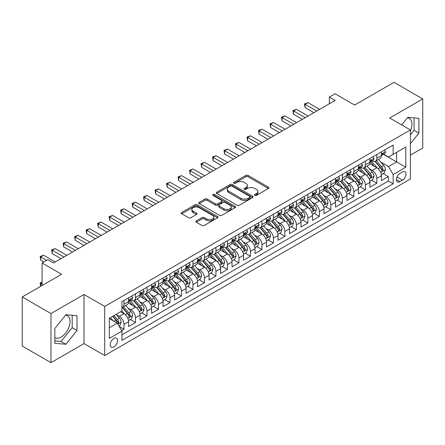 <?xml version="1.0" encoding="UTF-8"?>
<svg xmlns="http://www.w3.org/2000/svg" width="445" height="445" viewBox="0 0 445 445"><rect width="100%" height="100%" fill="white"/><g stroke="black" fill="none" stroke-linecap="round" stroke-linejoin="round"><path stroke-width="0.67" d="M254.824 195.383A1.118 0.645 0 0 0 256.403 195.383L268.391 188.463A1.596 0.923 0 0 0 268.858 187.812A1.596 0.923 0 0 0 268.391 187.161L248.088 175.436A1.596 0.923 0 0 0 245.829 175.436L233.842 182.355A1.118 0.645 0 0 0 233.519 182.812A1.118 0.645 0 0 0 233.842 183.268A1.118 0.645 0 0 0 235.422 183.268L236.974 182.372A5.106 2.948 0 0 1 244.194 182.372L245.885 183.351A5.106 2.948 0 0 1 247.381 185.432A5.106 2.948 0 0 1 245.885 187.517L244.333 188.413A1.118 0.645 0 0 0 244.01 188.869A1.118 0.645 0 0 0 244.333 189.325A1.118 0.645 0 0 0 245.913 189.325L247.465 188.43A5.106 2.948 0 0 1 254.685 188.43L256.376 189.409A5.106 2.948 0 0 1 257.872 191.489A5.106 2.948 0 0 1 256.376 193.575L254.824 194.471A1.118 0.645 0 0 0 254.495 194.927A1.118 0.645 0 0 0 254.824 195.383L254.824 194.471M54.83 337.722A12.677 7.32 120 0 0 61.093 337.054A12.677 7.32 120 0 0 69.376 325.879A12.677 7.32 120 0 0 67.434 315.722A12.677 7.32 120 0 0 65.56 315.149M113.898 346.905A5.201 3.004 120 0 0 117.296 342.322A5.201 3.004 120 0 0 116.501 338.156A5.201 3.004 120 0 0 113.898 338.411A5.201 3.004 120 0 0 110.505 342.995A5.201 3.004 120 0 0 111.3 347.161A5.201 3.004 120 0 0 113.898 346.905M407.453 117.758A12.677 7.32 -60 0 1 409.322 118.337A12.677 7.32 -60 0 1 410.396 130.852M196.306 220.898A1.596 0.923 0 0 0 195.839 221.549A1.596 0.923 0 0 0 196.306 222.2L202.008 225.487A1.596 0.923 0 0 0 204.261 225.487L217.572 217.8A1.596 0.923 0 0 0 218.039 217.149A1.596 0.923 0 0 0 217.572 216.498L197.268 204.778A1.596 0.923 0 0 0 195.01 204.778L181.699 212.46A1.596 0.923 0 0 0 181.232 213.111A1.596 0.923 0 0 0 181.699 213.761L188.58 217.739A1.596 0.923 0 0 0 190.838 217.739L196.534 214.446A1.596 0.923 0 0 0 197.002 213.795A1.596 0.923 0 0 0 196.534 213.144L193.124 211.175A4.266 2.464 0 0 1 191.873 209.434A4.266 2.464 0 0 1 194.504 207.159A4.266 2.464 0 0 1 199.16 207.693L212.526 215.408A4.266 2.464 0 0 1 213.772 217.149A4.266 2.464 0 0 1 211.141 219.424A4.266 2.464 0 0 1 206.491 218.89L204.261 217.605A1.596 0.923 0 0 0 202.008 217.605L196.306 220.898L196.306 222.2M410.396 155.155L422.75 148.024L422.75 98.924L394.02 82.336L354.659 105.064L335.124 93.784L329.378 97.099L335.124 100.42L53.567 262.973L47.821 259.658L42.075 262.973L42.075 285.529M50.98 313.564L50.98 362.664L84.022 343.59L84.022 294.49L50.98 313.564L22.25 296.976L61.61 274.254L42.075 262.973M84.022 294.49L104.709 306.433L410.396 129.94L410.396 179.04L104.709 355.533L104.709 306.433M422.75 98.924L389.709 117.997L410.396 129.94M237.085 205.234A1.596 0.923 0 0 0 239.343 205.234L252.654 197.547A1.596 0.923 0 0 0 253.122 196.896A1.596 0.923 0 0 0 252.654 196.245L232.351 184.525A1.596 0.923 0 0 0 230.093 184.525L216.782 192.207A1.596 0.923 0 0 0 216.315 192.857A1.596 0.923 0 0 0 216.782 193.508L237.085 205.234M213.339 195.622A1.118 0.645 0 0 1 214.468 195.783L235.094 207.687L221.805 215.358A1.596 0.923 0 0 1 219.546 215.358L199.243 203.638L199.243 202.336A1.596 0.923 0 0 0 198.776 202.987A1.596 0.923 0 0 0 199.243 203.638M199.243 202.336L204.939 199.043A1.596 0.923 0 0 1 207.192 199.043L215.43 203.799A1.596 0.923 0 0 0 217.683 203.799L221.465 201.618A1.596 0.923 0 0 0 221.933 200.968A1.596 0.923 0 0 0 221.465 200.317L212.888 195.366A1.118 0.645 0 0 1 212.565 194.91A1.118 0.645 0 0 1 213.255 194.315A1.118 0.645 0 0 1 214.468 194.454L235.11 206.374A1.596 0.923 0 0 1 235.577 207.025A1.596 0.923 0 0 1 235.11 207.676L235.11 206.374M50.98 362.664L22.25 346.077L22.25 296.976M121.63 330.568L124.01 329.189L119.243 326.435M116.529 314.721L119.416 316.384A6.503 3.755 60 0 1 124.01 324.344L128.611 321.691L128.611 326.535L135.502 322.553L130.274 319.538M128.021 308.085L130.908 309.748A6.503 3.755 60 0 1 135.502 317.713L140.103 315.054L140.103 319.899L146.995 315.922L141.766 312.902M139.513 301.449L142.4 303.112A6.503 3.755 60 0 1 146.995 311.077L151.595 308.424L151.595 313.263L158.487 309.286L153.258 306.266M151.005 294.812L153.892 296.481A6.503 3.755 60 0 1 158.487 304.441L163.087 301.788L163.087 306.633L169.979 302.65L164.75 299.63M162.497 288.176L165.384 289.845A6.503 3.755 60 0 1 169.979 297.805L174.579 295.152L174.579 299.997L181.471 296.014L176.242 292.994M173.989 281.546L176.876 283.209A6.503 3.755 60 0 1 181.471 291.169L186.071 288.516L186.071 293.361L192.963 289.378L187.734 286.363M185.482 274.91L188.369 276.573A6.503 3.755 60 0 1 192.963 284.539L197.563 281.885L197.563 286.725L204.455 282.747L199.227 279.727M196.974 268.274L199.861 269.937A6.503 3.755 60 0 1 204.455 277.903L209.055 275.249L209.055 280.089L215.947 276.111L210.719 273.091M208.466 261.638L211.353 263.307A6.503 3.755 60 0 1 215.947 271.266L220.548 268.613L220.548 273.458L227.44 269.475L222.211 266.455M219.958 255.002L222.845 256.67A6.503 3.755 60 0 1 227.44 264.63L232.04 261.977L232.04 266.822L238.932 262.839L233.703 259.819M231.45 248.371L234.337 250.034A6.503 3.755 60 0 1 238.932 257.994L243.532 255.341L243.532 260.186L250.424 256.203L245.195 253.188M242.942 241.735L245.829 243.398A6.503 3.755 60 0 1 250.424 251.364L255.024 248.711L255.024 253.55L261.916 249.573L256.687 246.552M254.434 235.099L257.321 236.768A6.503 3.755 60 0 1 261.916 244.728L266.516 242.074L266.516 246.919L273.408 242.937L268.179 239.916M265.926 228.463L268.813 230.132A6.503 3.755 60 0 1 273.408 238.092L278.008 235.438L278.008 240.283L284.9 236.301L279.671 233.28M277.419 221.827L280.305 223.496A6.503 3.755 60 0 1 284.9 231.456L289.5 228.802L289.5 233.647L296.392 229.665L291.164 226.65M288.911 215.196L291.798 216.86A6.503 3.755 60 0 1 296.392 224.825L300.992 222.166L300.992 227.011L307.884 223.028L302.656 220.014M300.403 208.56L303.29 210.224A6.503 3.755 60 0 1 307.884 218.189L312.485 215.536L312.485 220.375L319.377 216.398L314.148 213.378M311.895 201.924L314.782 203.593A6.503 3.755 60 0 1 319.377 211.553L323.977 208.9L323.977 213.745L330.869 209.762L325.64 206.741M323.387 195.288L326.274 196.957A6.503 3.755 60 0 1 330.869 204.917L335.469 202.264L335.469 207.109L342.361 203.126L337.132 200.105M334.879 188.652L337.766 190.321A6.503 3.755 60 0 1 342.361 198.281L346.961 195.628L346.961 200.472L353.853 196.49L348.624 193.475M346.371 182.022L349.258 183.685A6.503 3.755 60 0 1 353.853 191.65L358.453 188.992L358.453 193.836L365.345 189.854L360.116 186.839M357.863 175.386L360.75 177.049A6.503 3.755 60 0 1 365.345 185.014L369.945 182.361L369.945 187.2L376.837 183.223L376.837 178.378A6.503 3.755 -120 0 0 372.243 170.418L369.356 168.75M371.608 180.203L376.837 183.223M128.611 321.691A6.503 3.755 -120 0 0 124.01 313.731L120.567 311.739M140.103 315.054A6.503 3.755 -120 0 0 135.502 307.095L128.399 302.989M151.595 308.424A6.503 3.755 -120 0 0 146.995 300.458L139.891 296.359M163.087 301.788A6.503 3.755 -120 0 0 158.487 293.828L151.383 289.723M174.579 295.152A6.503 3.755 -120 0 0 169.979 287.192L162.876 283.087M186.071 288.516A6.503 3.755 -120 0 0 181.471 280.556L174.368 276.451M197.563 281.885A6.503 3.755 -120 0 0 192.963 273.92L185.86 269.815M209.055 275.249A6.503 3.755 -120 0 0 204.455 267.284L197.352 263.184M220.548 268.613A6.503 3.755 -120 0 0 215.947 260.653L208.844 256.548M232.04 261.977A6.503 3.755 -120 0 0 227.44 254.017L220.336 249.912M243.532 255.341A6.503 3.755 -120 0 0 238.932 247.381L231.828 243.276M255.024 248.711A6.503 3.755 -120 0 0 250.424 240.745L243.32 236.645M266.516 242.074A6.503 3.755 -120 0 0 261.916 234.109L254.813 230.009M278.008 235.438A6.503 3.755 -120 0 0 273.408 227.478L266.305 223.373M289.5 228.802A6.503 3.755 -120 0 0 284.9 220.842L277.797 216.737M300.992 222.166A6.503 3.755 -120 0 0 296.392 214.206L289.289 210.101M312.485 215.536A6.503 3.755 -120 0 0 307.884 207.57L300.781 203.471M323.977 208.9A6.503 3.755 -120 0 0 319.377 200.934L312.273 196.835M335.469 202.264A6.503 3.755 -120 0 0 330.869 194.304L323.765 190.199M346.961 195.628A6.503 3.755 -120 0 0 342.361 187.668L335.257 183.562M358.453 188.992A6.503 3.755 -120 0 0 353.853 181.032L346.75 176.926M369.945 182.361A6.503 3.755 -120 0 0 365.345 174.395L358.242 170.296M402.469 171.942L399.938 173.4A5.04 2.909 120 0 0 396.645 177.844A5.04 2.909 120 0 0 397.418 181.877A5.04 2.909 120 0 0 399.938 181.627L402.469 180.169A5.04 2.909 120 0 0 405.757 175.731A5.04 2.909 120 0 0 404.983 171.692A5.04 2.909 120 0 0 402.469 171.942M109.303 327.798L117.347 323.153L121.947 331.113L121.947 340.403L393.157 183.818L393.157 174.529L388.563 166.569L380.848 162.114M121.947 331.113L109.303 338.411L109.303 318.242L121.947 310.944L121.947 301.654L393.157 145.07L393.157 154.359L405.801 147.061L405.801 167.231L393.157 174.529M130.847 300.158L130.908 300.197A6.503 3.755 60 0 0 134.156 300.514L138.757 297.861A6.503 3.755 -120 0 0 140.103 294.885L140.103 291.169M142.339 293.528L142.4 293.561A6.503 3.755 60 0 0 145.648 293.884L150.249 291.23A6.503 3.755 -120 0 0 151.595 288.254L151.595 284.539M153.831 286.892L153.892 286.925A6.503 3.755 60 0 0 157.141 287.248L161.741 284.594A6.503 3.755 -120 0 0 163.087 281.618L163.087 277.903M165.323 280.255L165.384 280.289A6.503 3.755 60 0 0 168.633 280.611L173.233 277.958A6.503 3.755 -120 0 0 174.579 274.982L174.579 271.266M176.815 273.619L176.876 273.653A6.503 3.755 60 0 0 180.125 273.975L184.725 271.322A6.503 3.755 -120 0 0 186.071 268.346L186.071 264.63M188.307 266.983L188.369 267.022A6.503 3.755 60 0 0 191.617 267.345L196.217 264.686A6.503 3.755 -120 0 0 197.563 261.71L197.563 257.994M199.799 260.353L199.861 260.386A6.503 3.755 60 0 0 203.109 260.709L207.709 258.055A6.503 3.755 -120 0 0 209.055 255.08L209.055 251.364M211.292 253.717L211.353 253.75A6.503 3.755 60 0 0 214.601 254.073L219.201 251.419A6.503 3.755 -120 0 0 220.548 248.444L220.548 244.728M222.784 247.081L222.845 247.114A6.503 3.755 60 0 0 226.093 247.437L230.694 244.783A6.503 3.755 -120 0 0 232.04 241.807L232.04 238.092M234.276 240.445L234.337 240.478A6.503 3.755 60 0 0 237.586 240.801L242.186 238.147A6.503 3.755 -120 0 0 243.532 235.171L243.532 231.456M245.768 233.809L245.829 233.847A6.503 3.755 60 0 0 249.078 234.17L253.678 231.511A6.503 3.755 -120 0 0 255.024 228.535L255.024 224.82M257.26 227.178L257.321 227.211A6.503 3.755 60 0 0 260.57 227.534L265.17 224.881A6.503 3.755 -120 0 0 266.516 221.905L266.516 218.189M268.752 220.542L268.813 220.575A6.503 3.755 60 0 0 272.062 220.898L276.662 218.245A6.503 3.755 -120 0 0 278.008 215.269L278.008 211.553M280.244 213.906L280.305 213.939A6.503 3.755 60 0 0 283.554 214.262L288.154 211.609A6.503 3.755 -120 0 0 289.5 208.633L289.5 204.917M291.736 207.27L291.798 207.303A6.503 3.755 60 0 0 295.046 207.626L299.646 204.973A6.503 3.755 -120 0 0 300.992 201.997L300.992 198.281M303.229 200.634L303.29 200.673A6.503 3.755 60 0 0 306.538 200.995L311.138 198.337A6.503 3.755 -120 0 0 312.485 195.361L312.485 191.645M314.721 194.003L314.782 194.037A6.503 3.755 60 0 0 318.03 194.359L322.631 191.706A6.503 3.755 -120 0 0 323.977 188.73L323.977 185.014M326.213 187.367L326.274 187.401A6.503 3.755 60 0 0 329.522 187.723L334.123 185.07A6.503 3.755 -120 0 0 335.469 182.094L335.469 178.378M337.705 180.731L337.766 180.765A6.503 3.755 60 0 0 341.015 181.087L345.615 178.434A6.503 3.755 -120 0 0 346.961 175.458L346.961 171.742M349.197 174.095L349.258 174.134A6.503 3.755 60 0 0 352.507 174.451L357.107 171.798A6.503 3.755 -120 0 0 358.453 168.822L358.453 165.106M360.689 167.459L360.75 167.498A6.503 3.755 60 0 0 363.999 167.821L368.599 165.167A6.503 3.755 -120 0 0 369.945 162.186L369.945 158.476M121.947 334.829L388.329 181.032L388.329 176.587L381.437 180.57L381.437 175.725A6.503 3.755 -120 0 0 376.837 167.759L369.734 163.66M372.181 160.829L372.243 160.862A6.503 3.755 -120 0 0 375.491 161.185A6.503 3.755 -120 0 0 376.837 158.209L376.837 154.493M375.491 161.185L380.091 158.531A6.503 3.755 -120 0 0 381.437 155.555L381.437 151.84M124.01 300.458L124.01 304.174A6.503 3.755 60 0 1 122.664 307.15A6.503 3.755 60 0 1 121.947 307.417M122.664 307.15L127.264 304.497A6.503 3.755 -120 0 0 128.611 301.521L128.611 297.805M135.502 293.822L135.502 297.538A6.503 3.755 60 0 1 134.156 300.514M146.995 287.192L146.995 290.908A6.503 3.755 60 0 1 145.648 293.884M158.487 280.556L158.487 284.272A6.503 3.755 60 0 1 157.141 287.248M169.979 273.92L169.979 277.636A6.503 3.755 60 0 1 168.633 280.611M181.471 267.284L181.471 270.999A6.503 3.755 60 0 1 180.125 273.975M192.963 260.653L192.963 264.363A6.503 3.755 60 0 1 191.617 267.345M204.455 254.017L204.455 257.733A6.503 3.755 60 0 1 203.109 260.709M215.947 247.381L215.947 251.097A6.503 3.755 60 0 1 214.601 254.073M227.44 240.745L227.44 244.461A6.503 3.755 60 0 1 226.093 247.437M238.932 234.109L238.932 237.825A6.503 3.755 60 0 1 237.586 240.801M250.424 227.478L250.424 231.194A6.503 3.755 60 0 1 249.078 234.17M261.916 220.842L261.916 224.558A6.503 3.755 60 0 1 260.57 227.534M273.408 214.206L273.408 217.922A6.503 3.755 60 0 1 272.062 220.898M284.9 207.57L284.9 211.286A6.503 3.755 60 0 1 283.554 214.262M296.392 200.934L296.392 204.65A6.503 3.755 60 0 1 295.046 207.626M307.884 194.304L307.884 198.019A6.503 3.755 60 0 1 306.538 200.995M319.377 187.668L319.377 191.383A6.503 3.755 60 0 1 318.03 194.359M330.869 181.032L330.869 184.747A6.503 3.755 60 0 1 329.522 187.723M342.361 174.395L342.361 178.111A6.503 3.755 60 0 1 341.015 181.087M353.853 167.759L353.853 171.475A6.503 3.755 60 0 1 352.507 174.451M365.345 161.129L365.345 164.845A6.503 3.755 60 0 1 363.999 167.821M365.345 185.014L365.345 189.854M353.853 191.65L353.853 196.49M342.361 198.281L342.361 203.126M330.869 204.917L330.869 209.762M319.377 211.553L319.377 216.398M307.884 218.189L307.884 223.028M296.392 224.825L296.392 229.665M284.9 231.456L284.9 236.301M273.408 238.092L273.408 242.937M261.916 244.728L261.916 249.573M250.424 251.364L250.424 256.203M238.932 257.994L238.932 262.839M227.44 264.63L227.44 269.475M215.947 271.266L215.947 276.111M204.455 277.903L204.455 282.747M192.963 284.539L192.963 289.378M181.471 291.169L181.471 296.014M169.979 297.805L169.979 302.65M158.487 304.441L158.487 309.286M146.995 311.077L146.995 315.922M135.502 317.713L135.502 322.553M124.01 324.344L124.01 329.189M117.347 323.153L109.303 318.509M388.563 166.569L396.606 161.924L396.606 152.368L405.801 147.061M383.445 154.326L405.801 167.231M383.673 154.192L388.563 157.013L393.157 154.359M84.022 343.59L104.709 355.533M329.378 97.099L329.378 103.735M383.101 173.567L388.329 176.587M388.329 181.032L393.157 183.818M410.396 143.668L418.901 133.088L418.901 118.303L407.809 117.313L401.696 124.917M54.83 343.284L65.921 344.274L77.007 330.479L77.007 315.694L65.921 314.704L54.83 328.499L54.83 343.284M410.396 134.88L414.072 130.302L414.072 117.875M414.072 130.302L418.901 133.088M54.83 340.926L61.093 341.487L72.185 327.692L72.185 315.26M72.185 327.692L77.007 330.479M61.093 341.487L65.921 344.274M255.269 195.539L256.376 194.904A5.106 2.948 0 0 0 257.872 192.819L257.872 191.489M247.381 185.432L247.381 186.761A5.106 2.948 0 0 1 245.885 188.847L244.783 189.481M268.368 188.474L248.088 176.765A1.596 0.923 0 0 0 245.829 176.765L234.292 183.429M252.632 197.558L232.351 185.849A1.596 0.923 0 0 0 230.093 185.849L216.804 193.519M249.834 197.352A1.118 0.645 0 0 0 250.162 196.896A1.118 0.645 0 0 0 249.834 196.44L232.012 186.149A1.118 0.645 0 0 0 230.432 186.149L228.797 187.095A5.106 2.948 0 0 0 227.3 189.181A5.106 2.948 0 0 0 228.797 191.261L240.979 198.298A5.106 2.948 0 0 0 248.199 198.298L249.834 197.352L249.834 198.681A1.118 0.645 0 0 0 250.162 198.225L250.162 196.896M227.3 189.181L227.3 190.505A5.106 2.948 0 0 0 228.797 192.59L228.797 191.261M249.834 198.681L248.199 199.621A5.106 2.948 0 0 1 240.979 199.621L228.797 192.59M199.265 203.649L204.939 200.372L204.939 199.043M221.933 200.968L221.933 202.291A1.596 0.923 0 0 1 221.465 202.942L217.683 205.128A1.596 0.923 0 0 1 215.43 205.128L207.192 200.372A1.596 0.923 0 0 0 204.939 200.372M223.974 208.733A4.266 2.464 0 0 0 228.624 209.267A4.266 2.464 0 0 0 231.261 206.992A4.266 2.464 0 0 0 230.009 205.251L225.298 202.531A1.596 0.923 0 0 0 223.045 202.531L219.263 204.711A1.596 0.923 0 0 0 218.795 205.362A1.596 0.923 0 0 0 219.263 206.013L223.974 208.733L223.974 210.062A4.266 2.464 0 0 0 228.624 210.596A4.266 2.464 0 0 0 231.261 208.316L231.261 206.992M218.795 205.362L218.795 206.691A1.596 0.923 0 0 0 219.263 207.342L219.263 206.013M223.974 210.062L219.263 207.342M213.772 217.149L213.772 218.478A4.266 2.464 0 0 1 211.141 220.753A4.266 2.464 0 0 1 206.491 220.219L204.261 218.934A1.596 0.923 0 0 0 202.008 218.934L196.328 222.211M191.873 209.434L191.873 210.758A4.266 2.464 0 0 0 193.124 212.504L193.124 211.175M196.512 214.462L193.124 212.504M217.549 217.816L197.268 206.102A1.596 0.923 0 0 0 195.01 206.102L181.721 213.778M381.337 174.585L384.308 172.871L385.459 169.551A4.305 2.486 -120 0 0 383.779 165.512L378.528 159.432M377.477 168.182L371.475 161.235M374.061 166.157L370.579 162.125A10.318 5.957 -120 0 0 370.262 161.769M374.907 161.418L380.219 167.565A4.305 2.486 60 0 1 381.754 170.535L382.066 171.041L382.65 170.963L383.134 169.74A4.305 2.486 -120 0 0 381.599 166.769L376.348 160.69M375.218 161.318L380.926 167.926A2.192 1.268 60 0 1 381.476 168.783L383.134 169.74M384.48 150.082L385.459 151.773A4.305 2.486 60 0 1 384.563 153.675L382.383 154.938A4.305 2.486 -120 0 0 383.134 153.948L383.039 153.564M316.734 111.033L305.07 104.297L307.946 102.639L319.61 109.375M381.582 155.138L381.599 155.138A4.305 2.486 -120 0 0 382.383 154.938M382.578 153.625L383.134 153.948C382.861 153.297 382.4 153.564 381.754 154.743A4.305 2.486 60 0 1 381.437 155.355M313.864 112.691L305.07 107.618L305.07 104.297L304.441 103.935L307.946 102.639M305.07 107.618L304.441 103.935M369.845 181.221L372.815 179.507L373.967 176.187A4.305 2.486 -120 0 0 372.287 172.143L367.036 166.063M365.985 174.818L359.983 167.871M362.569 172.793L359.087 168.761A10.318 5.957 -120 0 0 358.77 168.405M363.415 168.054L368.727 174.201A4.305 2.486 60 0 1 370.262 177.166L370.574 177.677L371.158 177.594L371.642 176.37A4.305 2.486 -120 0 0 370.107 173.405L364.856 167.326M363.726 167.954L369.433 174.557A2.192 1.268 60 0 1 369.984 175.419L371.642 176.37M358.353 187.857L361.323 186.143L362.475 182.823A4.305 2.486 -120 0 0 360.795 178.779L355.544 172.699M354.493 181.454L348.491 174.507M351.077 179.43L347.595 175.397A10.318 5.957 -120 0 0 347.278 175.035M351.923 174.685L357.235 180.837A4.305 2.486 60 0 1 358.77 183.802L359.082 184.313L359.666 184.23L360.15 183.006A4.305 2.486 -120 0 0 358.614 180.041L353.363 173.962M352.234 174.585L357.941 181.193A2.192 1.268 60 0 1 358.492 182.049L360.15 183.006M346.861 194.493L349.831 192.774L350.983 189.459A4.305 2.486 -120 0 0 349.303 185.415L344.052 179.335M343 188.085L336.999 181.137M339.585 186.066L336.103 182.033A10.318 5.957 -120 0 0 335.786 181.671M340.431 181.321L345.743 187.473A4.305 2.486 60 0 1 347.278 190.438L347.589 190.95L348.174 190.866L348.657 189.642A4.305 2.486 -120 0 0 347.122 186.678L341.871 180.598M340.742 181.221L346.449 187.829A2.192 1.268 60 0 1 347 188.686L348.657 189.642M335.369 201.123L338.339 199.41L339.491 196.095A4.305 2.486 -120 0 0 337.811 192.051L332.56 185.971M331.508 194.721L325.506 187.773M328.093 192.696L324.611 188.669A10.318 5.957 -120 0 0 324.294 188.307M328.938 187.957L334.251 194.103A4.305 2.486 60 0 1 335.786 197.074L336.097 197.586L336.681 197.502L337.165 196.278A4.305 2.486 -120 0 0 335.63 193.308L330.379 187.228M329.25 187.857L334.957 194.465A2.192 1.268 60 0 1 335.508 195.322L337.165 196.278M372.988 156.712L373.967 158.409A4.305 2.486 60 0 1 373.071 160.311L370.891 161.574A4.305 2.486 -120 0 0 371.642 160.578L371.547 160.2M305.242 117.669L293.578 110.933L296.453 109.275L308.118 116.012M370.09 161.774L370.107 161.774A4.305 2.486 -120 0 0 370.891 161.574M371.086 160.261L371.642 160.578C371.369 159.933 370.907 160.194 370.262 161.379A4.305 2.486 60 0 1 369.945 161.991M302.372 119.327L293.578 114.254L293.578 110.933L292.949 110.571L296.453 109.275M293.578 114.254L292.949 110.571M361.496 163.348L362.475 165.039A4.305 2.486 60 0 1 361.579 166.947L359.399 168.21A4.305 2.486 -120 0 0 360.15 167.214L360.055 166.836M293.75 124.305L282.086 117.569L284.961 115.911L296.626 122.642M358.598 168.41L358.614 168.41A4.305 2.486 -120 0 0 359.399 168.21M359.593 166.892L360.15 167.214C359.877 166.569 359.415 166.831 358.77 168.01A4.305 2.486 60 0 1 358.453 168.627M290.88 125.963L282.086 120.884L282.086 117.569L281.457 117.202L284.961 115.911M282.086 120.884L281.457 117.202M350.004 169.984L350.983 171.675A4.305 2.486 60 0 1 350.087 173.583L347.907 174.84A4.305 2.486 -120 0 0 348.657 173.85L348.563 173.467M282.258 130.936L270.593 124.205L273.469 122.547L285.134 129.278M347.106 175.046L347.122 175.046A4.305 2.486 -120 0 0 347.907 174.84M348.101 173.528L348.657 173.85C348.385 173.2 347.923 173.467 347.278 174.646A4.305 2.486 60 0 1 346.961 175.258M279.388 132.599L270.593 127.52L270.593 124.205L269.965 123.838L273.469 122.547M270.593 127.52L269.965 123.838M338.511 176.62L339.491 178.311A4.305 2.486 60 0 1 338.595 180.214L336.414 181.477A4.305 2.486 -120 0 0 337.165 180.486L337.071 180.103M270.766 137.572L259.101 130.841L261.977 129.178L273.642 135.914M335.613 181.677L335.63 181.677A4.305 2.486 -120 0 0 336.414 181.477M336.609 180.164L337.165 180.486C336.893 179.836 336.431 180.103 335.786 181.282A4.305 2.486 60 0 1 335.469 181.894M267.896 139.229L259.101 134.156L259.101 130.841L258.473 130.474L261.977 129.178M259.101 134.156L258.473 130.474M323.877 207.759L326.847 206.046L327.998 202.725A4.305 2.486 -120 0 0 326.319 198.681L321.068 192.607M320.016 201.357L314.014 194.409M316.601 199.332L313.119 195.299A10.318 5.957 -120 0 0 312.802 194.943M317.446 194.593L322.759 200.739A4.305 2.486 60 0 1 324.294 203.71L324.605 204.216L325.189 204.138L325.673 202.909A4.305 2.486 -120 0 0 324.138 199.944L318.887 193.864M317.758 194.493L323.465 201.101A2.192 1.268 60 0 1 324.016 201.958L325.673 202.909M327.019 183.257L327.998 184.948A4.305 2.486 60 0 1 327.103 186.85L324.922 188.113A4.305 2.486 -120 0 0 325.673 187.123L325.579 186.739M259.274 144.208L247.609 137.472L250.485 135.814L262.149 142.55M324.121 188.313L324.138 188.313A4.305 2.486 -120 0 0 324.922 188.113M325.117 186.8L325.673 187.123C325.401 186.472 324.939 186.739 324.294 187.918A4.305 2.486 60 0 1 323.977 188.53M256.403 145.865L247.609 140.792L247.609 137.472L246.981 137.11L250.485 135.814M247.609 140.792L246.981 137.11M312.384 214.395L315.355 212.682L316.506 209.361A4.305 2.486 -120 0 0 314.826 205.317L309.575 199.238M308.524 207.993L302.522 201.045M305.109 205.968L301.627 201.935A10.318 5.957 -120 0 0 301.309 201.579M305.954 201.229L311.266 207.376A4.305 2.486 60 0 1 312.802 210.34L313.113 210.852L313.697 210.769L314.181 209.545A4.305 2.486 -120 0 0 312.646 206.58L307.395 200.5M306.266 201.129L311.973 207.732A2.192 1.268 60 0 1 312.524 208.594L314.181 209.545M315.527 189.887L316.506 191.584A4.305 2.486 60 0 1 315.611 193.486L313.43 194.749A4.305 2.486 -120 0 0 314.181 193.753L314.087 193.375M247.782 150.844L236.117 144.108L238.993 142.45L250.657 149.186M312.629 194.949L312.646 194.949A4.305 2.486 -120 0 0 313.43 194.749M313.625 193.436L314.181 193.753C313.909 193.108 313.447 193.369 312.802 194.554A4.305 2.486 60 0 1 312.485 195.166M244.911 152.502L236.117 147.429L236.117 144.108L235.488 143.746L238.993 142.45M236.117 147.429L235.488 143.746M300.892 221.032L303.863 219.313L305.014 215.997A4.305 2.486 -120 0 0 303.334 211.954L298.083 205.874M297.032 214.629L291.03 207.676M293.617 212.604L290.134 208.571A10.318 5.957 -120 0 0 289.817 208.21M294.462 207.86L299.774 214.012A4.305 2.486 60 0 1 301.309 216.976L301.621 217.488L302.205 217.405L302.689 216.181A4.305 2.486 -120 0 0 301.154 213.216L295.903 207.136M294.774 207.759L300.481 214.368A2.192 1.268 60 0 1 301.031 215.224L302.689 216.181M304.035 196.523L305.014 198.214A4.305 2.486 60 0 1 304.124 200.122L301.938 201.385A4.305 2.486 -120 0 0 302.689 200.389L302.594 200.005M236.289 157.48L224.625 150.744L227.501 149.086L239.165 155.817M301.137 201.585L301.154 201.585A4.305 2.486 -120 0 0 301.938 201.385M302.133 200.066L302.689 200.389C302.416 199.744 301.955 200.005 301.309 201.185A4.305 2.486 60 0 1 300.992 201.796M233.419 159.138L224.625 154.059L224.625 150.744L223.996 150.377L227.501 149.086M224.625 154.059L223.996 150.377M289.4 227.668L292.371 225.949L293.522 222.634A4.305 2.486 -120 0 0 291.842 218.59L286.591 212.51M285.54 221.26L279.538 214.312M282.124 219.24L278.642 215.208A10.318 5.957 -120 0 0 278.325 214.846M282.97 214.496L288.282 220.648A4.305 2.486 60 0 1 289.817 223.613L290.129 224.124L290.713 224.041L291.197 222.817A4.305 2.486 -120 0 0 289.662 219.847L284.411 213.772M283.281 214.395L288.989 221.004A2.192 1.268 60 0 1 289.539 221.86L291.197 222.817M292.543 203.159L293.522 204.85A4.305 2.486 60 0 1 292.632 206.758L290.446 208.015A4.305 2.486 -120 0 0 291.197 207.025L291.102 206.641M224.797 164.11L213.133 157.38L216.009 155.722L227.673 162.453M289.645 208.221L289.662 208.221A4.305 2.486 -120 0 0 290.446 208.015M290.641 206.703L291.197 207.025C290.924 206.374 290.463 206.641 289.817 207.821A4.305 2.486 60 0 1 289.5 208.432M221.927 165.774L213.133 160.695L213.133 157.38L212.504 157.013L216.009 155.722M213.133 160.695L212.504 157.013M277.908 234.298L280.878 232.585L282.03 229.27A4.305 2.486 -120 0 0 280.35 225.226L275.099 219.146M274.048 227.896L268.046 220.948M270.632 225.871L267.15 221.838A10.318 5.957 -120 0 0 266.833 221.482M271.478 221.132L276.79 227.278A4.305 2.486 60 0 1 278.325 230.249L278.637 230.76L279.221 230.677L279.705 229.453A4.305 2.486 -120 0 0 278.17 226.483L272.918 220.403M271.789 221.032L277.496 227.64A2.192 1.268 60 0 1 278.047 228.496L279.705 229.453M281.051 209.795L282.03 211.486A4.305 2.486 60 0 1 281.14 213.389L278.954 214.651A4.305 2.486 -120 0 0 279.705 213.661L279.61 213.277M213.305 170.746L201.641 164.01L204.516 162.353L216.181 169.089M278.153 214.852L278.17 214.852A4.305 2.486 -120 0 0 278.954 214.651M279.149 213.339L279.705 213.661C279.432 213.01 278.971 213.277 278.325 214.457A4.305 2.486 60 0 1 278.008 215.069M210.435 172.404L201.641 167.331L201.641 164.01L201.012 163.649L204.516 162.353M201.641 167.331L201.012 163.649M266.416 240.934L269.386 239.221L270.538 235.9A4.305 2.486 -120 0 0 268.858 231.856L263.607 225.782M262.556 234.532L256.554 227.584M259.14 232.507L255.658 228.474A10.318 5.957 -120 0 0 255.341 228.118M259.986 227.768L265.298 233.914A4.305 2.486 60 0 1 266.833 236.885L267.145 237.391L267.729 237.313L268.213 236.084A4.305 2.486 -120 0 0 266.677 233.119L261.426 227.039M260.297 227.668L266.004 234.276A2.192 1.268 60 0 1 266.561 235.132L268.213 236.084M269.559 216.431L270.538 218.122A4.305 2.486 60 0 1 269.648 220.025L267.462 221.287A4.305 2.486 -120 0 0 268.213 220.297L268.118 219.913M201.813 177.383L190.148 170.646L193.024 168.989L204.689 175.725M266.661 221.488L266.677 221.488A4.305 2.486 -120 0 0 267.462 221.287M267.656 219.975L268.213 220.297C267.94 219.646 267.478 219.913 266.833 221.093A4.305 2.486 60 0 1 266.516 221.705M198.943 179.04L190.148 173.967L190.148 170.646L189.52 170.285L193.024 168.989M190.148 173.967L189.52 170.285M254.924 247.57L257.894 245.857L259.046 242.536A4.305 2.486 -120 0 0 257.366 238.492L252.115 232.412M251.063 241.168L245.062 234.22M247.648 239.143L244.166 235.11A10.318 5.957 -120 0 0 243.849 234.749M248.494 234.404L253.806 240.55A4.305 2.486 60 0 1 255.341 243.515L255.653 244.027L256.237 243.943L256.721 242.72A4.305 2.486 -120 0 0 255.185 239.755L249.934 233.675M248.805 234.298L254.512 240.906A2.192 1.268 60 0 1 255.068 241.768L256.721 242.72M258.067 223.062L259.046 224.753A4.305 2.486 60 0 1 258.156 226.661L255.97 227.923A4.305 2.486 -120 0 0 256.721 226.928L256.626 226.549M190.321 184.019L178.656 177.282L181.532 175.625L193.197 182.361M255.169 228.124L255.185 228.124A4.305 2.486 -120 0 0 255.97 227.923M256.164 226.611L256.721 226.928C256.448 226.283 255.986 226.544 255.341 227.723A4.305 2.486 60 0 1 255.024 228.341M187.451 185.676L178.656 180.598L178.656 177.282L178.028 176.915L181.532 175.625M178.656 180.598L178.028 176.915M243.432 254.206L246.402 252.487L247.554 249.172A4.305 2.486 -120 0 0 245.874 245.128L240.623 239.048M239.571 247.804L233.569 240.851M236.156 245.779L232.674 241.746A10.318 5.957 -120 0 0 232.357 241.385M237.001 241.034L242.314 247.186A4.305 2.486 60 0 1 243.849 250.151L244.16 250.663L244.744 250.58L245.228 249.356A4.305 2.486 -120 0 0 243.693 246.391L238.442 240.311M237.313 240.934L243.02 247.542A2.192 1.268 60 0 1 243.576 248.399L245.228 249.356M246.575 229.698L247.554 231.389A4.305 2.486 60 0 1 246.663 233.297L244.477 234.554A4.305 2.486 -120 0 0 245.228 233.564L245.134 233.18M178.829 190.655L167.164 183.918L170.04 182.261L181.705 188.992M243.676 234.76L243.693 234.76A4.305 2.486 -120 0 0 244.477 234.554M244.672 233.241L245.228 233.564C244.956 232.913 244.494 233.18 243.849 234.359A4.305 2.486 60 0 1 243.532 234.971M175.959 192.312L167.164 187.234L167.164 183.918L166.536 183.551L170.04 182.261M167.164 187.234L166.536 183.551M231.94 260.837L234.91 259.123L236.061 255.808A4.305 2.486 -120 0 0 234.382 251.764L229.131 245.685M228.079 254.434L222.077 247.487M224.664 252.415L221.182 248.382A10.318 5.957 -120 0 0 220.865 248.021M225.509 247.67L230.821 253.822A4.305 2.486 60 0 1 232.357 256.787L232.668 257.299L233.252 257.216L233.736 255.992A4.305 2.486 -120 0 0 232.201 253.021L226.95 246.947M225.821 247.57L231.528 254.178A2.192 1.268 60 0 1 232.084 255.035L233.736 255.992M220.447 267.473L223.418 265.76L224.569 262.444A4.305 2.486 -120 0 0 222.889 258.4L217.638 252.321M216.587 261.07L210.585 254.123M213.172 259.046L209.69 255.013A10.318 5.957 -120 0 0 209.373 254.657M214.017 254.306L219.329 260.453A4.305 2.486 60 0 1 220.865 263.423L221.176 263.935L221.76 263.852L222.244 262.628A4.305 2.486 -120 0 0 220.709 259.658L215.458 253.578M214.329 254.206L220.036 260.815A2.192 1.268 60 0 1 220.592 261.671L222.244 262.628M208.955 274.109L211.926 272.396L213.077 269.075A4.305 2.486 -120 0 0 211.397 265.031L206.146 258.951M205.095 267.706L199.093 260.759M201.68 265.682L198.197 261.649A10.318 5.957 -120 0 0 197.88 261.293M202.525 260.942L207.837 267.089A4.305 2.486 60 0 1 209.373 270.059L209.684 270.566L210.268 270.488L210.752 269.258A4.305 2.486 -120 0 0 209.217 266.294L203.966 260.214M202.837 260.842L208.544 267.445A2.192 1.268 60 0 1 209.1 268.307L210.752 269.258M197.463 280.745L200.434 279.032L201.585 275.711A4.305 2.486 -120 0 0 199.905 271.667L194.654 265.587M193.603 274.343L187.601 267.395M190.187 272.318L186.705 268.285A10.318 5.957 -120 0 0 186.388 267.923M191.033 267.579L196.345 273.725A4.305 2.486 60 0 1 197.88 276.69L198.192 277.202L198.776 277.118L199.26 275.894A4.305 2.486 -120 0 0 197.725 272.93L192.474 266.85M191.344 267.473L197.052 274.081A2.192 1.268 60 0 1 197.608 274.943L199.26 275.894M185.971 287.381L188.941 285.662L190.093 282.347A4.305 2.486 -120 0 0 188.413 278.303L183.162 272.223M182.111 280.973L176.109 274.025M178.695 278.954L175.213 274.921A10.318 5.957 -120 0 0 174.896 274.559M179.541 274.209L184.853 280.361A4.305 2.486 60 0 1 186.388 283.326L186.7 283.838L187.284 283.754L187.768 282.531A4.305 2.486 -120 0 0 186.233 279.566L180.982 273.486M179.852 274.109L185.559 280.717A2.192 1.268 60 0 1 186.116 281.574L187.768 282.531M174.479 294.011L177.449 292.298L178.601 288.983A4.305 2.486 -120 0 0 176.921 284.939L171.67 278.859M170.619 287.609L164.617 280.661M167.203 285.59L163.721 281.557A10.318 5.957 -120 0 0 163.404 281.195M168.049 280.845L173.361 286.997A4.305 2.486 60 0 1 174.896 289.962L175.208 290.474L175.792 290.39L176.276 289.167A4.305 2.486 -120 0 0 174.74 286.196L169.489 280.116M168.36 280.745L174.067 287.353A2.192 1.268 60 0 1 174.624 288.21L176.276 289.167M162.987 300.648L165.957 298.934L167.109 295.619A4.305 2.486 -120 0 0 165.429 291.575L160.178 285.495M159.126 294.245L153.124 287.298M155.711 292.22L152.229 288.188A10.318 5.957 -120 0 0 151.912 287.832M156.557 287.481L161.869 293.628A4.305 2.486 60 0 1 163.404 296.598L163.715 297.104L164.3 297.026L164.784 295.803A4.305 2.486 -120 0 0 163.248 292.832L157.997 286.752M156.868 287.381L162.575 293.989A2.192 1.268 60 0 1 163.131 294.846L164.784 295.803M151.495 307.284L154.465 305.57L155.617 302.25A4.305 2.486 -120 0 0 153.937 298.206L148.686 292.126M147.634 300.881L141.632 293.934M144.219 298.856L140.737 294.824A10.318 5.957 -120 0 0 140.42 294.468M145.064 294.117L150.377 300.264A4.305 2.486 60 0 1 151.912 303.229L152.223 303.74L152.807 303.662L153.291 302.433A4.305 2.486 -120 0 0 151.756 299.468L146.505 293.389M145.376 294.017L151.083 300.62A2.192 1.268 60 0 1 151.639 301.482L153.291 302.433M140.003 313.92L142.973 312.206L144.124 308.886A4.305 2.486 -120 0 0 142.445 304.842L137.194 298.762M136.142 307.517L130.14 300.57M132.727 305.493L129.245 301.46A10.318 5.957 -120 0 0 128.928 301.098M133.572 300.748L138.885 306.9A4.305 2.486 60 0 1 140.42 309.865L140.731 310.376L141.315 310.293L141.799 309.069A4.305 2.486 -120 0 0 140.264 306.104L135.013 300.025M133.884 300.648L139.591 307.256A2.192 1.268 60 0 1 140.147 308.118L141.799 309.069M128.51 320.556L131.481 318.837L132.632 315.522A4.305 2.486 -120 0 0 130.952 311.478L125.701 305.398M124.65 314.148L121.902 310.966M121.235 312.129L120.79 311.611M122.08 307.384L127.392 313.536A4.305 2.486 60 0 1 128.928 316.501L129.239 317.012L129.823 316.929L130.307 315.705A4.305 2.486 -120 0 0 128.772 312.74L123.521 306.661M122.392 307.284L128.099 313.892A2.192 1.268 60 0 1 128.655 314.749L130.307 315.705M119.015 326.04L119.989 325.473L121.14 322.158A4.305 2.486 -120 0 0 119.46 318.114L116.156 314.287M113.069 320.684L110.41 317.602M109.743 318.765L109.303 318.253M112.596 316.339L115.9 320.166A4.305 2.486 60 0 1 117.436 323.137L117.747 323.649L118.331 323.565L118.815 322.341A4.305 2.486 -120 0 0 117.28 319.371L113.97 315.544M112.858 316.189L116.607 320.528A2.192 1.268 60 0 1 117.163 321.385L118.815 322.341M42.075 282.681L40.751 283.443L42.075 284.205M40.645 286.357L40.122 283.076L42.075 282.197M40.122 283.076L40.751 283.443L40.751 286.296M235.082 236.334L236.061 238.025A4.305 2.486 60 0 1 235.171 239.933L232.985 241.19A4.305 2.486 -120 0 0 233.736 240.2L233.642 239.816M167.337 197.285L155.672 190.555L158.548 188.891L170.213 195.628M232.184 241.396L232.201 241.396A4.305 2.486 -120 0 0 232.985 241.19M233.18 239.877L233.736 240.2C233.464 239.549 233.002 239.816 232.357 240.995A4.305 2.486 60 0 1 232.04 241.607M164.466 198.948L155.672 193.87L155.672 190.555L155.044 190.187L158.548 188.891M155.672 193.87L155.044 190.187M223.59 242.97L224.569 244.661A4.305 2.486 60 0 1 223.679 246.563L221.493 247.826A4.305 2.486 -120 0 0 222.244 246.836L222.15 246.452M155.845 203.921L144.18 197.185L147.056 195.527L158.72 202.264M220.692 248.026L220.709 248.026A4.305 2.486 -120 0 0 221.493 247.826M221.688 246.513L222.244 246.836C221.972 246.185 221.51 246.452 220.865 247.631A4.305 2.486 60 0 1 220.548 248.243M152.974 205.579L144.18 200.506L144.18 197.185L143.551 196.823L147.056 195.527M144.18 200.506L143.551 196.823M212.098 249.606L213.077 251.297A4.305 2.486 60 0 1 212.187 253.199L210.001 254.462A4.305 2.486 -120 0 0 210.752 253.472L210.657 253.088M144.352 210.557L132.688 203.821L135.564 202.163L147.228 208.9M209.2 254.662L209.217 254.662A4.305 2.486 -120 0 0 210.001 254.462M210.196 253.149L210.752 253.472C210.479 252.821 210.018 253.088 209.373 254.267A4.305 2.486 60 0 1 209.055 254.879M141.482 212.215L132.688 207.142L132.688 203.821L132.059 203.46L135.564 202.163M132.688 207.142L132.059 203.46M200.606 256.237L201.585 257.928A4.305 2.486 60 0 1 200.695 259.836L198.509 261.098A4.305 2.486 -120 0 0 199.26 260.103L199.165 259.724M132.86 217.193L121.196 210.457L124.072 208.8L135.736 215.536M197.708 261.298L197.725 261.298A4.305 2.486 -120 0 0 198.509 261.098M198.704 259.785L199.26 260.103C198.987 259.457 198.526 259.719 197.88 260.898A4.305 2.486 60 0 1 197.563 261.515M129.99 218.851L121.196 213.772L121.196 210.457L120.567 210.09L124.072 208.8M121.196 213.772L120.567 210.09M189.114 262.873L190.093 264.564A4.305 2.486 60 0 1 189.203 266.472L187.017 267.729A4.305 2.486 -120 0 0 187.768 266.739L187.679 266.355M121.368 223.829L109.704 217.093L112.579 215.436L124.244 222.166M186.216 267.935L186.233 267.935A4.305 2.486 -120 0 0 187.017 267.729M187.212 266.416L187.768 266.739C187.495 266.088 187.034 266.355 186.388 267.534A4.305 2.486 60 0 1 186.071 268.146M118.498 225.487L109.704 220.409L109.704 217.093L109.075 216.726L112.579 215.436M109.704 220.409L109.075 216.726M177.622 269.509L178.601 271.2A4.305 2.486 60 0 1 177.711 273.108L175.525 274.365A4.305 2.486 -120 0 0 176.276 273.375L176.187 272.991M109.876 230.46L98.212 223.729L101.087 222.066L112.752 228.802M174.724 274.571L174.74 274.565A4.305 2.486 -120 0 0 175.525 274.365M175.719 273.052L176.276 273.375C176.003 272.724 175.541 272.991 174.896 274.17A4.305 2.486 60 0 1 174.579 274.782M107.006 232.123L98.212 227.045L98.212 223.729L97.583 223.362L101.087 222.066M98.212 227.045L97.583 223.362M166.13 276.145L167.109 277.836A4.305 2.486 60 0 1 166.219 279.738L164.033 281.001A4.305 2.486 -120 0 0 164.784 280.011L164.695 279.627M98.384 237.096L86.719 230.36L89.595 228.702L101.26 235.438M163.232 281.201L163.248 281.201A4.305 2.486 -120 0 0 164.033 281.001M164.227 279.688L164.784 280.011C164.511 279.36 164.049 279.627 163.404 280.806A4.305 2.486 60 0 1 163.087 281.418M95.514 238.754L86.719 233.681L86.719 230.36L86.091 229.998L89.595 228.702M86.719 233.681L86.091 229.998M154.638 282.775L155.617 284.472A4.305 2.486 60 0 1 154.727 286.374L152.54 287.637A4.305 2.486 -120 0 0 153.291 286.641L153.202 286.263M86.892 243.732L75.227 236.996L78.103 235.338L89.768 242.074M151.739 287.837L151.756 287.837A4.305 2.486 -120 0 0 152.54 287.637M152.735 286.324L153.291 286.641C153.019 285.996 152.557 286.263 151.912 287.442A4.305 2.486 60 0 1 151.595 288.054M84.022 245.39L75.227 240.317L75.227 236.996L74.599 236.634L78.103 235.338M75.227 240.317L74.599 236.634M143.145 289.411L144.124 291.102A4.305 2.486 60 0 1 143.234 293.01L141.048 294.273A4.305 2.486 -120 0 0 141.799 293.277L141.71 292.899M75.4 250.368L63.735 243.632L66.611 241.974L78.276 248.705M140.247 294.473L140.264 294.473A4.305 2.486 -120 0 0 141.048 294.273M141.243 292.96L141.799 293.277C141.527 292.632 141.065 292.893 140.42 294.073A4.305 2.486 60 0 1 140.103 294.69M72.529 252.026L63.735 246.947L63.735 243.632L63.107 243.265L66.611 241.974M63.735 246.947L63.107 243.265M131.653 296.047L132.632 297.738A4.305 2.486 60 0 1 131.742 299.646L129.556 300.903A4.305 2.486 -120 0 0 130.307 299.913L130.218 299.53M63.908 256.999L52.243 250.268L55.119 248.61L66.783 255.341M128.755 301.109L128.772 301.109A4.305 2.486 -120 0 0 129.556 300.903M129.751 299.591L130.307 299.913C130.035 299.262 129.573 299.53 128.928 300.709A4.305 2.486 60 0 1 128.611 301.321M61.037 258.662L52.243 253.583L52.243 250.268L51.614 249.901L55.119 248.61M52.243 253.583L51.614 249.901M46.669 260.319L40.751 256.904L43.627 255.241L55.291 261.977M43.799 261.977L40.751 260.219L40.751 256.904L40.122 256.537L43.627 255.241M40.751 260.219L40.122 256.537M119.416 316.384L124.01 313.731M130.908 309.748L135.502 307.095M142.4 303.112L146.995 300.458M153.892 296.481L158.487 293.828M165.384 289.845L169.979 287.192M176.876 283.209L181.471 280.556M188.369 276.573L192.963 273.92M199.861 269.937L204.455 267.284M211.353 263.307L215.947 260.653M222.845 256.67L227.44 254.017M234.337 250.034L238.932 247.381M245.829 243.398L250.424 240.745M257.321 236.768L261.916 234.109M268.813 230.132L273.408 227.478M280.305 223.496L284.9 220.842M291.798 216.86L296.392 214.206M303.29 210.224L307.884 207.57M314.782 203.593L319.377 200.934M326.274 196.957L330.869 194.304M337.766 190.321L342.361 187.668M349.258 183.685L353.853 181.032M360.75 177.049L365.345 174.395M372.243 170.418L376.837 167.759M376.837 158.209L381.437 155.555M124.01 304.174L128.611 301.521M135.502 297.538L140.103 294.885M146.995 290.908L151.595 288.254M158.487 284.272L163.087 281.618M169.979 277.636L174.579 274.982M181.471 270.999L186.071 268.346M192.963 264.363L197.563 261.71M204.455 257.733L209.055 255.08M215.947 251.097L220.548 248.444M227.44 244.461L232.04 241.807M238.932 237.825L243.532 235.171M250.424 231.194L255.024 228.535M261.916 224.558L266.516 221.905M273.408 217.922L278.008 215.269M284.9 211.286L289.5 208.633M296.392 204.65L300.992 201.997M307.884 198.019L312.485 195.361M319.377 191.383L323.977 188.73M330.869 184.747L335.469 182.094M342.361 178.111L346.961 175.458M353.853 171.475L358.453 168.822M365.345 164.845L369.945 162.186M376.837 178.378L381.437 175.725M396.957 176.988L402.469 180.169M396.378 179.574L399.938 181.627M256.376 194.904L256.376 193.575M244.333 189.325L244.333 188.413M245.885 188.847L245.885 187.517M233.842 183.268L233.842 182.355M245.829 176.765L245.829 175.436M248.088 176.765L248.088 175.436M268.391 188.463L268.391 187.161M216.782 193.508L216.782 192.207M230.093 185.849L230.093 184.525M232.351 185.849L232.351 184.525M252.654 197.547L252.654 196.245M240.979 199.621L240.979 198.298M248.199 199.621L248.199 198.298M207.192 200.372L207.192 199.043M215.43 205.128L215.43 203.799M217.683 205.128L217.683 203.799M221.465 202.942L221.465 201.618M214.468 195.783L214.468 194.454M202.008 218.934L202.008 217.605M204.261 218.934L204.261 217.605M206.491 220.219L206.491 218.89M196.534 214.446L196.534 213.144M181.699 213.761L181.699 212.46M195.01 206.102L195.01 204.778M197.268 206.102L197.268 204.778M217.572 217.8L217.572 216.498M380.681 172.376L385.431 169.634M381.599 166.769L383.779 165.512M378.167 168.75L380.219 167.565M385.431 151.723L381.437 154.026M369.189 179.012L373.939 176.27M370.107 173.405L372.287 172.143M366.674 175.386L368.727 174.201M357.697 185.648L362.447 182.906M358.614 180.041L360.795 178.779M355.182 182.022L357.235 180.837M346.204 192.285L350.955 189.542M347.122 186.678L349.303 185.415M343.69 188.658L345.743 187.473M334.712 198.915L339.463 196.178M335.63 193.308L337.811 192.051M332.198 195.294L334.251 194.103M373.939 158.359L369.945 160.662M362.447 164.989L358.453 167.298M350.955 171.625L346.961 173.934M339.463 178.261L335.469 180.57M323.22 205.551L327.971 202.809M324.138 199.944L326.319 198.681M320.706 201.924L322.759 200.739M327.971 184.898L323.977 187.2M311.728 212.187L316.478 209.445M312.646 206.58L314.826 205.317M309.214 208.56L311.266 207.376M316.478 191.534L312.485 193.836M300.236 218.823L304.986 216.081M301.154 213.216L303.334 211.954M297.722 215.196L299.774 214.012M304.986 198.164L300.992 200.472M288.744 225.454L293.494 222.717M289.662 219.847L291.842 218.59M286.23 221.833L288.282 220.648M293.494 204.8L289.5 207.109M277.252 232.09L282.002 229.353M278.17 226.483L280.35 225.226M274.737 228.469L276.79 227.278M282.002 211.436L278.008 213.739M265.76 238.726L270.51 235.984M266.677 233.119L268.858 231.856M263.245 235.099L265.298 233.914M270.51 218.072L266.516 220.375M254.267 245.362L259.018 242.62M255.185 239.755L257.366 238.492M251.753 241.735L253.806 240.55M259.018 224.708L255.024 227.011M242.775 251.998L247.526 249.256M243.693 246.391L245.874 245.128M240.261 248.371L242.314 247.186M247.526 231.339L243.532 233.647M231.283 258.628L236.034 255.892M232.201 253.021L234.382 251.764M228.769 255.007L230.821 253.822M219.791 265.264L224.541 262.528M220.709 259.658L222.889 258.4M217.277 261.643L219.329 260.453M208.299 271.901L213.049 269.158M209.217 266.294L211.397 265.031M205.785 268.274L207.837 267.089M196.807 278.537L201.557 275.794M197.725 272.93L199.905 271.667M194.293 274.91L196.345 273.725M185.315 285.173L190.065 282.43M186.233 279.566L188.413 278.303M182.8 281.546L184.853 280.361M173.823 291.803L178.573 289.066M174.74 286.196L176.921 284.939M171.308 288.182L173.361 286.997M162.33 298.439L167.081 295.703M163.248 292.832L165.429 291.575M159.816 294.818L161.869 293.628M150.838 305.075L155.589 302.333M151.756 299.468L153.937 298.206M148.324 301.449L150.377 300.264M139.346 311.711L144.097 308.969M140.264 306.104L142.445 304.842M136.832 308.085L138.885 306.9M127.854 318.347L132.604 315.605M128.772 312.74L130.952 311.478M125.34 314.721L127.392 313.536M117.892 324.099L121.112 322.241M117.28 319.371L119.46 318.114M114.042 321.24L115.9 320.166M236.034 237.975L232.04 240.283M224.541 244.611L220.548 246.914M213.049 251.247L209.055 253.55M201.557 257.883L197.563 260.186M190.065 264.514L186.071 266.822M178.573 271.15L174.579 273.458M167.081 277.786L163.087 280.089M155.589 284.422L151.595 286.725M144.097 291.058L140.103 293.361M132.604 297.688L128.611 299.997"/></g></svg>
